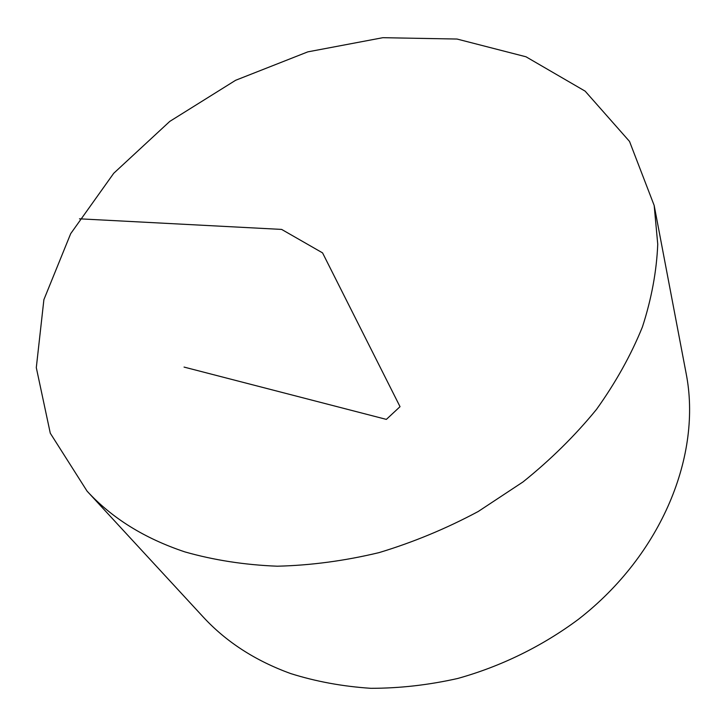 <?xml version="1.0" encoding="UTF-8"?>
<svg xmlns="http://www.w3.org/2000/svg" width="726" height="726" viewBox="0 0 726 726"><rect width="100%" height="100%" fill="white"/><g stroke="black" fill="none" stroke-linecap="round" stroke-linejoin="round"><path stroke-width="1.09" d="M184.849 551.887C144.51 538.411 111.913 518.155 87.066 491.13L50.285 433.213L36.3 367.637L43.896 299.638L70.694 233.654L113.728 173.278L169.793 121.387L235.614 80.287L307.815 51.864L382.883 37.688L457.017 39.041L525.987 56.782L585.156 91.158L629.524 141.425L654.171 205.458L657.747 244.226C656.631 271.234 651.531 298.803 642.428 326.936C631.021 355.068 615.712 382.548 596.509 409.382C575.21 435.482 550.725 459.649 523.056 481.901L478.243 511.485C446.318 528.573 413.257 542.286 379.045 552.622C344.659 560.862 310.746 565.391 277.305 566.207C244.589 564.91 213.771 560.136 184.849 551.887M654.171 205.458L686.17 373.627C702.024 454.422 662.33 554.092 578.586 619.187C542.367 646.176 501.004 666.45 457.58 678.511C428.44 685.045 399.545 688.312 370.877 688.312C342.726 686.46 316.001 681.551 290.699 673.574C255.28 660.714 226.095 641.838 203.162 616.937L87.066 491.13M184.059 367.084L386.359 419.392L400.035 406.678L322.562 252.884L281.634 229.416L79.479 218.816"/></g></svg>
